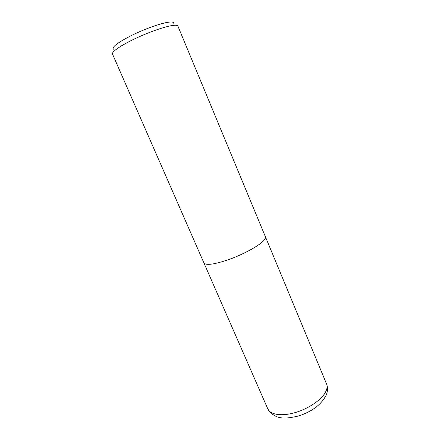 <?xml version="1.0" encoding="UTF-8"?>
<svg xmlns="http://www.w3.org/2000/svg" width="440" height="440" viewBox="0 0 440 440"><rect width="100%" height="100%" fill="white"/><g stroke="black" fill="none" stroke-linecap="round" stroke-linejoin="round"><path stroke-width="0.66" d="M265.397 236.742C265.815 237.776 265.062 239.256 263.137 241.181C265.062 239.256 265.815 237.776 265.397 236.742L177.898 26.131C177.551 25.322 175.989 25.075 173.217 25.388C165.781 26.224 149.248 31.933 135.008 38.687C120.736 45.447 111.436 51.931 112.481 54.032L203.929 262.961C206.118 265.645 214.704 264.407 229.686 259.237C243.568 254.183 257.978 246.34 263.142 241.181C257.978 246.34 243.568 254.183 229.691 259.237C214.704 264.407 206.118 265.645 203.929 262.961M173.811 23.447C173.993 22.237 172.496 21.791 169.312 22.105C162.052 22.842 145.734 28.518 132.286 35.085C118.03 42.323 111.727 47.036 113.372 49.225M325.809 391.567C322.091 399.399 309.067 408.518 295.482 412.5C281.892 416.521 270.27 414.772 267.834 408.958L267.834 408.958C275.506 420.657 286.55 418.764 298.991 415.839C312.378 411.389 321.475 404.426 326.288 394.939C327.833 391.077 327.921 387.404 326.541 383.917L326.541 383.917C327.437 386.1 327.195 388.652 325.809 391.567M265.408 236.77L326.541 383.917M203.946 262.988L267.834 408.958"/></g></svg>
